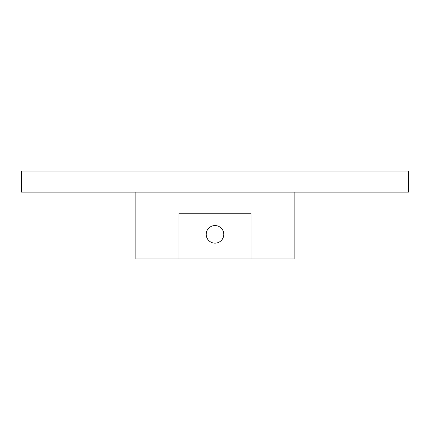 <?xml version="1.0" encoding="UTF-8"?>
<svg xmlns="http://www.w3.org/2000/svg" width="430" height="430" viewBox="0 0 430 430"><rect width="100%" height="100%" fill="white"/><g stroke="black" fill="none" stroke-linecap="round" stroke-linejoin="round"><path stroke-width="0.64" d="M223.793 234.35L223.793 234.35A8.793 8.793 0 0 1 210.603 241.966A8.793 8.793 0 0 1 210.603 226.734A8.793 8.793 0 0 1 223.793 234.35M250.986 258.978L179.014 258.978L179.014 213.242L250.986 213.242L250.986 258.978L294.158 258.978L294.158 192.129M179.014 258.978L135.842 258.978L135.842 192.129M408.5 192.129L21.5 192.129L21.5 171.022L408.5 171.022L408.5 192.129"/></g></svg>

